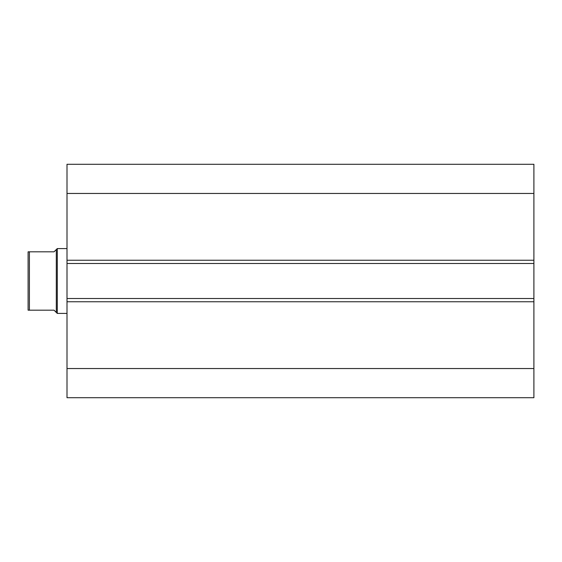 <?xml version="1.0" encoding="UTF-8"?>
<svg xmlns="http://www.w3.org/2000/svg" width="562" height="562" viewBox="0 0 562 562"><rect width="100%" height="100%" fill="white"/><g stroke="black" fill="none" stroke-linecap="round" stroke-linejoin="round"><path stroke-width="0.84" d="M533.9 397.72L533.9 164.28L67.004 164.28L67.004 193.454L67.004 164.28L533.9 164.28L533.9 260.248L67.004 260.248L67.004 193.454L533.9 193.454L67.004 193.454L67.004 263.494L67.004 260.248L533.9 260.248L533.9 298.506L67.004 298.506L67.004 263.494L533.9 263.494L67.004 263.494L67.004 301.752L67.004 298.506L533.9 298.506L533.9 368.546L67.004 368.546L67.004 301.752L533.9 301.752L67.004 301.752L67.004 397.72L67.004 368.546L533.9 368.546L533.9 397.72L67.004 397.72L533.9 397.72M57.282 313.42L56.305 312.451L57.282 313.42L67.004 313.42L57.282 313.42L57.282 248.58L67.004 248.58L57.282 248.58L57.282 313.42M56.305 249.549L57.282 248.58L56.305 249.549L56.305 312.451L56.305 249.549L54.036 251.818L29.4 251.818L29.4 310.182L54.036 310.182L56.305 312.451L54.036 310.182L28.1 310.182L29.4 310.182L29.4 251.818L28.1 251.818L28.1 310.182L28.1 251.818L54.036 251.818L56.305 249.549L54.036 251.818M55.736 311.875L54.036 310.182M28.599 310.182L28.1 310.182"/></g></svg>
